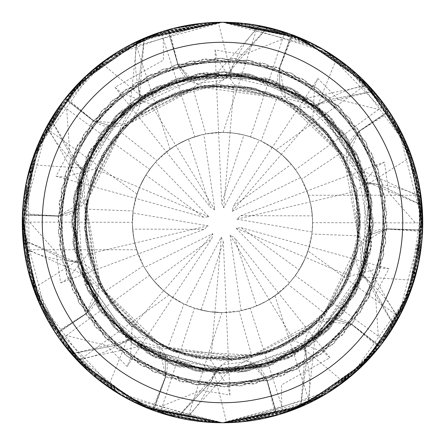 <?xml version="1.0" encoding="UTF-8"?>
<svg xmlns="http://www.w3.org/2000/svg" width="445" height="445" viewBox="0 0 445 445"><rect width="100%" height="100%" fill="white"/><g stroke="black" fill="none" stroke-linecap="round" stroke-linejoin="round"><path stroke-width="0.33" stroke-dasharray="2.23 1.67" d="M144.425 267.49A90.112 90.112 0 0 1 132.638 229.147L204.283 229.292L208.143 225.854L132.894 213.005A90.112 90.112 0 0 1 145.888 175.057L203.766 217.288L208.916 216.776L155.583 162.147A90.112 90.112 0 0 1 188.407 139.09L210.413 207.27L214.874 209.884L203.838 134.346A90.112 90.112 0 0 1 222.5 132.388L233.302 133.038L243.949 134.98L221.671 203.076L223.746 207.809L259.218 140.208L249.117 136.409L240.751 134.257L232.218 132.916L222.5 132.388A90.112 90.112 0 0 1 312.613 222.5A90.112 90.112 0 0 1 222.5 312.613L211.698 311.962L201.051 310.02L223.329 241.924L221.254 237.191L185.782 304.792A90.112 90.112 0 0 1 153.709 280.7L211.753 238.704L212.86 233.653L144.425 267.49L150.365 276.506L157.341 284.744L163.599 290.696L172.727 297.616L162.614 289.834L153.709 280.7M241.162 310.655L251.57 307.795L261.56 303.707L269.158 299.591L278.559 293.049L268.035 300.258L256.593 305.91L234.587 237.73L230.126 235.116L241.162 310.655A90.112 90.112 0 0 1 222.5 312.613L226.383 312.529L222.5 312.613A90.112 90.112 0 0 1 201.051 310.02M185.782 304.792L195.883 308.591L204.249 310.743L212.782 312.084L222.5 312.613A90.112 90.112 0 0 1 132.388 222.5A90.112 90.112 0 0 1 222.5 132.388L218.617 132.471L222.5 132.388A90.112 90.112 0 0 1 243.949 134.98M289.417 282.853L296.153 274.415L301.832 265.237L305.559 257.444L309.32 246.625L305.042 258.645L299.112 269.943L241.235 227.712L236.084 228.224L289.417 282.853A90.112 90.112 0 0 1 256.593 305.91M312.106 231.995L312.601 221.21L311.8 210.446L310.237 201.947L306.922 190.988L310.527 203.226L312.362 215.853L240.717 215.708L236.857 219.146L312.106 231.995A90.112 90.112 0 0 1 299.112 269.943M300.575 177.511L294.635 168.494L287.659 160.256L281.401 154.304L272.273 147.384L282.386 155.166L291.291 164.3L233.247 206.296L232.14 211.347L300.575 177.511A90.112 90.112 0 0 1 312.362 215.853M259.218 140.208A90.112 90.112 0 0 1 291.291 164.3M77.792 359.844A27.073 27.073 0 0 0 75.528 358.503A200.244 200.244 0 0 1 55.914 333.617L85.729 313.725A29.237 29.237 0 0 0 97.956 296.147L78.776 262.06L76.996 262.567L66.817 260.52A121.83 121.83 0 0 1 24.698 248.555A27.073 27.073 0 0 0 23.657 246.141A200.244 200.244 0 0 1 22.417 214.473L58.228 215.914A29.237 29.237 0 0 0 78.448 208.877L82.97 170.029L81.235 169.389L74.198 161.752A121.83 121.83 0 0 1 47.164 127.315A27.073 27.073 0 0 0 47.737 124.745A200.244 200.244 0 0 1 65.343 98.401L93.478 120.617A29.237 29.237 0 0 0 113.97 126.808L140.459 98.039L139.43 96.498L138.228 86.185L144.308 38.259A200.144 200.144 0 0 1 167.804 29.971L177.794 64.252L196.073 83.649L222.5 80.2L229.353 73.586L229.359 71.734L234.448 62.684A121.83 121.83 0 0 1 258.845 26.327A3314.638 850.239 -83.4 0 1 258.645 25.543L222.5 22.256A200.244 200.244 0 0 1 422.744 222.5A200.244 200.244 0 0 1 222.5 422.744L226.627 422.7C243.448 423.373 279.566 415.263 275.75 415.535L276.695 415.268L266.994 380.764A29.237 29.237 0 0 0 254.062 363.71L215.714 371.414L215.641 373.266L210.552 382.316L177.46 417.51A200.144 200.144 0 0 1 153.586 410.407L165.701 376.82L165.034 355.288L129.478 338.984L128.338 340.442L118.898 344.769A121.83 121.83 0 0 1 77.792 359.844A3314.638 850.239 132.6 0 1 77.491 360.595L108.163 386.894C121.379 397.324 155.361 411.992 152.118 409.967L153.041 410.312L165.473 376.693A29.237 29.237 0 0 0 165.034 355.288L165.701 376.82L153.547 410.496L120.4 394.76M229.347 73.792L229.425 71.74L267.54 27.49A200.144 200.144 0 0 1 291.414 34.593L279.349 68.196L285.74 98.339L315.572 106.06L316.662 104.558L326.102 100.231A121.83 121.83 0 0 1 367.208 85.156A3314.638 850.239 -47.4 0 1 367.509 84.405L336.837 58.106C323.621 47.676 289.639 33.008 292.882 35.033L291.959 34.688L279.527 68.308A29.237 29.237 0 0 0 279.966 89.712L315.522 106.016L279.966 89.712L279.299 68.18L279.966 89.712A29.237 29.237 0 0 0 317.758 105.61A3358.237 861.425 -47.4 0 1 336.837 58.106M315.427 106.249L316.718 104.603L373.561 91.203A200.144 200.144 0 0 1 388.702 110.989L359.187 131.08L346.638 159.221L366.241 183.006L368.004 182.433L378.183 184.48A121.83 121.83 0 0 1 420.303 196.445A3314.638 850.239 -11.4 0 1 420.987 196.011L411.625 156.707C407.064 140.503 388.196 108.663 389.631 112.207L389.086 111.384L359.271 131.275A29.237 29.237 0 0 0 347.044 148.853L366.224 182.94L347.044 148.853L359.159 131.036L347.044 148.853A29.237 29.237 0 0 0 368.271 183.93A3358.237 861.425 -11.4 0 1 411.625 156.707M366.046 183.056L368.021 182.5L421.882 205.073A200.144 200.144 0 0 1 422.505 229.976L386.816 228.886L360.127 244.277L362.002 275.038L363.765 275.611L370.802 283.248A121.83 121.83 0 0 1 397.836 317.685A3314.638 850.239 24.6 0 1 398.648 317.741L414.178 280.439C420.013 264.647 423.462 227.796 422.544 231.511L422.583 230.527L386.772 229.086A29.237 29.237 0 0 0 366.552 236.123L362.03 274.971L366.552 236.123L386.822 228.83L366.552 236.123A29.237 29.237 0 0 0 363.103 276.979A3358.237 861.425 24.6 0 1 414.178 280.439M361.785 274.954L363.743 275.672L394.048 325.595A200.144 200.144 0 0 1 379.913 346.11L351.684 324.249L321.04 321.012L304.48 347L305.57 348.502L306.772 358.815A121.83 121.83 0 0 1 308.402 402.569A3314.638 850.239 60.6 0 1 309.025 403.087L343.518 382.038C357.519 372.693 381.971 344.908 379.04 347.373L379.657 346.599L351.522 324.383A29.237 29.237 0 0 0 331.03 318.192L304.541 346.961L331.03 318.192L351.717 324.205L331.03 318.192A29.237 29.237 0 0 0 304.23 349.219A3358.237 861.425 60.6 0 1 343.518 382.038M304.347 346.8L305.515 348.541L300.692 406.741A200.144 200.144 0 0 1 277.196 415.029L267.206 380.748L248.927 361.351L222.5 364.8L215.647 371.414L254.062 363.71L267.256 380.736L254.062 363.71A29.237 29.237 0 0 0 214.14 373.06A3358.237 861.425 96.6 0 1 226.627 422.7M214.14 373.06A121.83 121.83 0 0 1 186.155 418.673A27.073 27.073 0 0 0 183.535 418.917L222.5 422.744A200.244 200.244 0 0 1 22.256 222.5A200.244 200.244 0 0 1 222.5 22.256A200.244 200.244 0 0 1 422.744 222.5A200.244 200.244 0 0 1 222.5 422.744A200.244 200.244 0 0 1 22.256 222.5A200.244 200.244 0 0 1 222.5 22.256L218.373 22.3C201.552 21.627 165.434 29.737 169.25 29.465L168.305 29.732L178.006 64.236A29.237 29.237 0 0 0 190.938 81.29L229.286 73.586L190.938 81.29L177.744 64.264L190.938 81.29A29.237 29.237 0 0 0 230.86 71.94A3358.237 861.425 -83.4 0 1 218.373 22.3M308.402 402.569A27.073 27.073 0 0 0 306.427 404.305A200.244 200.244 0 0 1 276.695 415.268M306.427 404.305L309.025 403.087M397.836 317.685A27.073 27.073 0 0 0 397.263 320.255A200.244 200.244 0 0 1 379.657 346.599M397.263 320.255L398.648 317.741M420.303 196.445A27.073 27.073 0 0 0 421.343 198.859A200.244 200.244 0 0 1 422.583 230.527M421.343 198.859L420.987 196.011M367.208 85.156A27.073 27.073 0 0 0 369.472 86.497A200.244 200.244 0 0 1 389.086 111.384M369.472 86.497L367.509 84.405M258.845 26.327A27.073 27.073 0 0 0 261.465 26.083A200.244 200.244 0 0 1 291.959 34.688M261.465 26.083L258.645 25.543M108.163 386.894A3358.237 861.425 132.6 0 0 127.242 339.39A29.237 29.237 0 0 1 165.034 355.288L129.428 338.94L159.26 346.661L165.701 376.82L103.874 336.403L66.355 274.064L59.33 202.041L84.739 132.682L136.237 82.503L205.651 58.912L278.564 67.907L339.101 106.544L378.089 169.234L385.848 241.401L361.841 309.842L309.587 361.996L241.796 385.804L168.794 377.939L106.505 339.068L67.918 278.603L87.832 254.056L85.123 209.078L79.516 180.253L76.295 251.959L97.366 303.518L142.133 348.146L201.251 370.056L262.166 366.263L315.85 338.767L353.658 293.427L370.907 237.174L366.552 184.041L342.444 133.873L302.661 96.799L255.675 77.107L205.162 74.415L121.941 112.374L77.258 188.585L82.392 273.58L129.478 338.984M127.242 339.39A121.83 121.83 0 0 1 118.898 344.769L71.439 353.797A200.144 200.144 0 0 1 56.298 334.011L85.841 313.964L97.956 296.147L85.841 313.964L56.215 334.067L38.648 301.849M75.528 358.503L77.491 360.595M183.535 418.917A200.244 200.244 0 0 1 153.041 410.312M24.698 248.555A3314.638 850.239 168.6 0 1 24.013 248.989L33.375 288.293A3358.237 861.425 168.6 0 0 76.729 261.07A29.237 29.237 0 0 1 97.956 296.147L78.759 261.994L98.362 285.779L85.841 313.964L59.58 244.922L65.866 172.432L102.517 110.037L163.843 68.864L234.999 58.54L305.02 80.25L358.726 130.385L384.986 197.23L379.685 270.86L343.546 333.806L283.893 375.063L210.963 386.544L142.127 365.957L87.687 316.684L60.142 248.627L64.464 177.032L95.002 168.872L119.249 130.897L131.653 104.275L82.809 170.213L76.134 250.969L104.386 313.464L130.752 340.041L197.597 369.478L267.017 364.844L326.129 329.712L362.686 273.241L371.169 210.585L353.119 150.655L314.153 104.842L261.927 78.715L207.086 74.165L154.754 89.684L112.73 121.552L84.778 165.379L73.614 213.895L78.776 262.06M33.375 288.293C37.936 304.497 56.804 336.337 55.369 332.793L55.914 333.617M76.729 261.07A121.83 121.83 0 0 1 66.817 260.52L23.118 239.927A200.144 200.144 0 0 1 22.495 215.024L58.178 216.17L78.448 208.877L58.178 216.17L22.395 215.018L27.117 178.629M23.657 246.141L24.013 248.989M47.164 127.315A3314.638 850.239 -155.4 0 1 46.352 127.259L30.822 164.561A3358.237 861.425 -155.4 0 0 81.897 168.021A29.237 29.237 0 0 1 78.448 208.877L82.998 169.962L84.873 200.723L58.178 216.17L77.513 144.881L125.212 89.929L191.534 60.993L265.348 63.73L328.989 97.199L372.877 155.922L386.855 228.046L368.81 297.56L321.24 354.014L255.002 383.696L182.494 382.01L116.74 348.435L73.152 291.319L58.073 219.457L75.795 148.202L121.374 92.821L150.877 104.175L192.813 87.698L218.495 73.458L170.185 82.876L129.161 106.166L93.939 147.017L73.575 229.214L99.763 307.2L161.691 358.687L239.343 370.646L286.764 357.085L331.492 324.238L357.291 286.335L369.678 198.348L332.938 122.314L265.365 79.727L188.641 77.274L122.948 111.445L82.97 170.029M30.822 164.561C24.987 180.353 21.538 217.205 22.456 213.489L22.417 214.473M81.897 168.021A121.83 121.83 0 0 1 74.198 161.752L50.953 119.405A200.144 200.144 0 0 1 65.087 98.89L93.283 120.795L113.97 126.808L93.283 120.795L65.009 98.829L90.218 72.168M47.737 124.745L46.352 127.259M140.77 95.781A121.83 121.83 0 0 1 136.598 42.431A3314.638 850.239 -119.4 0 1 135.975 41.913L101.482 62.962A3358.237 861.425 -119.4 0 0 140.77 95.781A29.237 29.237 0 0 1 113.97 126.808L140.52 98L123.96 123.988L93.283 120.79L150.827 74.482L221.71 58.061L292.382 73.636L350.488 119.238L382.3 183.718L383.29 257.026L352.206 323.593L296.748 369.228L225.081 386.939L154.048 372.014L96.376 328.032L62.917 262.222L61.226 190.388L91.264 123.393L147.484 76.162L216.91 58.145L234.103 84.672L277.719 95.998L306.866 99.569L248.177 75.594L192.407 76.468L139.007 98.929L99.063 138.901L77.107 189.281L74.983 243.955L91.815 294.368L125.457 335.658L168.077 361.351L216.659 371.475L264.964 365.451L329.228 326.569L357.101 286.747L370.535 240.033L354.515 153.169L294.979 92.148L214.69 73.57L140.459 98.039M101.482 62.962C87.481 72.307 63.029 100.092 65.96 97.627L65.343 98.401M136.598 42.431A27.073 27.073 0 0 0 138.573 40.695L135.975 41.913M138.573 40.695A200.244 200.244 0 0 1 168.305 29.732M167.804 29.971L177.744 64.264L167.782 29.876L203.849 23.123M230.86 71.94A121.83 121.83 0 0 1 234.448 62.684L267.54 27.49M291.414 34.593L279.299 68.18L291.453 34.504L324.6 50.24M317.758 105.61A121.83 121.83 0 0 1 326.102 100.231L373.561 91.203M388.702 110.989L359.159 131.036L388.785 110.933L406.352 143.151M368.271 183.93A121.83 121.83 0 0 1 378.183 184.48L421.882 205.073M422.505 229.976L386.822 228.83L422.605 229.982L417.883 266.371M363.103 276.979A121.83 121.83 0 0 1 370.802 283.248L394.048 325.595M379.913 346.11L351.717 324.205L379.991 346.171L354.782 372.832M304.23 349.219A121.83 121.83 0 0 1 306.772 358.815L300.692 406.741M277.196 415.029L267.256 380.736L277.218 415.124L241.151 421.877M186.155 418.673A3314.638 850.239 96.6 0 1 186.355 419.457M129.573 338.756L128.332 340.442L129.629 338.795M128.282 340.397L71.439 353.797M153.586 410.407L165.651 376.804M83.221 170.046L81.235 169.389L83.198 170.112M81.257 169.328L50.953 119.405M22.495 215.024L58.184 216.114M229.425 71.74L229.281 73.792M368.021 182.5L366.029 182.99M305.509 348.541L304.402 346.761M215.653 371.18L215.641 373.266L215.725 371.186M215.575 373.26L177.46 417.51M363.743 275.672L361.813 274.893M316.718 104.603L315.372 106.205M140.642 98.184L139.43 96.498L140.587 98.223M139.485 96.459L144.308 38.259M65.087 98.89L93.317 120.751M78.96 261.938L76.996 262.567L78.982 262.005M76.979 262.5L23.118 239.927M56.298 334.011L85.813 313.92M172.727 297.616L211.753 238.704M212.86 233.653L163.599 290.696L153.87 280.895L146.984 271.661L143.435 265.726L136.609 249.762A90.112 90.112 0 0 1 132.388 222.322L132.844 231.556L133.806 238.431L135.909 247.437L138.084 254.023L204.283 229.292M226.461 371.252L226.761 373.327L188.335 415.864L184.308 419.068A200.244 200.244 0 0 1 160.283 412.838L162.542 405.79L201.574 390.193L229.965 395.093L223.329 241.924M221.254 237.191L214.935 312.29M278.559 293.049L234.587 237.73M230.126 235.116L294.123 340.826L252.187 357.302L226.505 371.542L296.453 352.023L348.34 302.416L371.002 236.134L362.024 169.834L326.291 115.5L274.487 82.709L214.245 73.648L157.825 88.116L107.963 127.02L81.296 174.579L73.442 226.644L83.638 276.846L108.602 318.726L143.857 349.219L231.489 371.375L313.019 341.015L362.03 274.971M384.313 340.458L378.289 336.164L375.43 294.406L388.952 268.736L241.235 227.712M236.084 228.224L305.559 257.444L299.246 269.726L292.593 279.132L288.043 284.338L274.966 295.758A90.112 90.112 0 0 1 250.173 308.257L258.818 304.97L265.059 301.927L272.974 297.149L278.564 293.044L267.178 300.759L261.043 303.952L252.521 307.462L239.182 311.055L221.888 312.607A90.112 90.112 0 0 1 194.482 308.146L208.316 311.489L222.5 312.613L214.941 312.295L208.076 311.45L194.649 308.196L183.941 303.946L169.039 295.041A90.112 90.112 0 0 1 149.492 275.322L155.294 282.525L160.111 287.52L165.295 292.126L172.732 297.622L163.604 290.702L132.098 327.186L103.474 292.387L81.986 272.362L129.601 339.19L204.222 370.485L273.503 362.58L309.147 343.863L358.536 283.459L371.319 212.91L351.227 147.212L305.476 98.662L244.5 74.988L182.411 78.898L131.019 104.731L94.073 146.733L75.505 197.413L75.995 250.235L94.14 298.411L126.541 336.615L168.115 361.368L215.714 371.414M362.775 172.755L364.627 171.837L416.954 195.238L421.254 198.081A200.244 200.244 0 0 1 422.744 222.856L415.346 222.884L388.858 192.752L384.341 162.063L240.717 215.708M236.857 219.146L310.237 201.947M272.273 147.384L233.247 206.296M232.14 211.347L281.401 154.304L291.13 164.105L298.017 173.339L301.565 179.274L308.391 195.238L416.954 195.238M284.683 32.151L282.458 39.21L243.426 54.807L215.035 49.907L218.606 132.471L223.112 132.393A90.112 90.112 0 0 1 250.518 136.854L242.675 134.679L234.671 133.216L226.566 132.482L218.606 132.471L221.671 203.076M223.746 207.809L230.065 132.71M203.838 134.346L193.43 137.205L183.44 141.293L175.842 145.409L166.441 151.951L176.965 144.742L188.407 139.09M166.441 151.951L210.413 207.27M214.874 209.884L175.842 145.409L188.174 139.185L201.312 134.913L205.818 133.945L222.5 132.388L230.059 132.705L234.103 84.672M155.583 162.147L148.847 170.585L143.168 179.763L139.441 187.556L135.68 198.375L139.958 186.355L145.888 175.057M208.143 225.854L134.763 243.053L138.078 254.012L134.768 243.059L133.828 238.542L132.421 224.797L133.127 210.997L136.993 194.07A90.112 90.112 0 0 1 149.704 169.389L145.832 175.146L141.382 183.257L138.606 189.609L135.675 198.381L203.766 217.288M208.916 216.776L139.441 187.556L145.754 175.274L152.407 165.868L156.957 160.662L170.035 149.242A90.112 90.112 0 0 1 194.827 136.743L186.182 140.03L179.941 143.073L172.026 147.851L166.436 151.956L175.836 145.415L150.877 104.175M132.894 213.005L132.393 221.632L132.566 228.107L133.2 234.554L134.763 243.053M22.256 222.183L29.654 222.116L56.142 252.248L60.659 282.937L138.084 254.023L134.473 241.774L132.638 229.147M60.687 104.542L66.711 108.836L69.57 150.594L56.048 176.264L135.675 198.381L139.441 187.562L95.002 168.872M222.5 312.613A90.112 90.112 0 0 1 132.388 222.5A90.112 90.112 0 0 1 222.5 132.388A90.112 90.112 0 0 1 312.613 222.5A90.112 90.112 0 0 1 222.5 312.613L226.394 312.529L222.5 312.613M213.4 422.539L116.44 392.351M98.829 379.991L57.01 335.241L30.666 279.944M26.678 264.363L22.345 216.409M22.801 207.687L23.207 202.992M26.138 183.262L34.96 152.312M36.045 149.476L38.576 143.318M40.773 138.395L43.243 133.25M79.811 180.303L77.736 179.947L49.161 130.257L47.354 125.434A200.244 200.244 0 0 1 60.704 104.514M47.354 125.434L22.256 221.271L47.515 319.86L119.566 394.264L169.239 415.535L222.5 422.744L302.428 406.101L368.799 359.226L410.902 290.346L422.477 212.115L404.705 139.441L361.891 78.737L297.866 36.98L222.506 22.256L252.988 24.586M261.721 26.133L323.988 49.879L375.168 92.922M381.649 100.971L412.443 159.099L422.739 224.263M422.299 235.9L408.254 297.288L375.88 351.239M371.497 356.284L314.71 400.25L246.052 421.354M82.247 272.234L80.373 273.163L28.046 249.762L23.746 246.919L44.405 314.042L87.837 370.707L150.232 409.25L222.5 422.744L167.615 415.079L117.252 392.857L74.732 357.641L44.044 313.341M40.556 306.138L29.515 275.939M28.736 273.03L27.162 266.561M25.994 261.031L24.981 255.43M23.746 246.919A200.244 200.244 0 0 1 22.256 222.144M131.842 104.469L130.396 102.984L136.482 45.985L137.855 41.023L85.084 76.846L45.724 128.433L24.714 191.194L25.46 258.172L48.705 321.963L93.133 375.346L153.419 410.457L222.5 422.744L300.481 406.936L366.391 361.763L409.75 293.461L422.555 213.756L403.698 137.266L357.941 75.01L295.936 36.206L222.5 22.256L269.848 27.935M279.822 30.633L338.901 59.563L385.531 106.227M392.017 115.9L416.737 173.823L422.255 236.495M421.676 243.154L401.579 312.101L358.436 369.534M332.715 389.686L236.512 422.255M264.408 418.311L222.506 422.744L124.667 397.224M97.555 378.984L36.863 297.577M29.876 277.224L22.333 216.943L33.208 157.174M39.449 141.31L64.124 99.964M86.697 75.338L112.029 55.48M114.576 53.823L120.245 50.33M124.889 47.654L129.912 44.945M137.855 41.023A200.244 200.244 0 0 1 160.957 31.945L163.27 38.976L163.499 60.103L115.01 87.259L121.374 92.821M138.278 345.164L137.294 347.028L81.207 358.854L76.062 359.082L141.988 405.851L222.5 422.744L302.934 405.879L368.288 359.771L409.65 293.728L422.733 220.509L407.314 145.42L364.666 81.48L299.424 37.619L222.5 22.256L294.529 35.661L356.829 73.992L402.263 134.279L422.177 207.409M422.689 217.727L413.433 282.853L383.462 341.621M376.264 350.777L328.822 392.19L270.916 416.804M238.537 422.105L218.862 422.717M201.897 421.682L148.341 408.51M146.711 407.848L142.344 406.001M124.511 397.135L97.794 379.173M95.43 377.265L90.357 372.955M86.397 369.383L82.264 365.445M76.062 359.082A200.244 200.244 0 0 1 60.292 339.913L66.261 335.541L106.616 345.498L127.092 366.519L130.418 358.748L132.098 327.186M334.073 388.78L280.789 414.072L222.5 422.744L300.648 406.864A200.244 200.244 0 0 1 277.218 415.124M218.54 73.759L218.239 71.673L256.665 29.136L260.692 25.932L222.511 22.25L149.442 36.056L85.601 76.356L40.584 138.807L22.389 215.119L35.261 293.489L78.481 361.629L144.692 407.008L222.5 422.744L297.638 408.115L362.085 366.079L406.852 300.686L422.744 222.556L406.813 144.23L361.574 78.431L296.248 36.329L222.5 22.256L286.052 32.607M296.982 36.623L351.027 68.947L392.334 116.406M395.777 122.136L420.047 189.731L418.901 261.549M409.934 292.971L351.272 375.853M208.204 22.767L229.748 22.384M234.32 22.606L240.962 23.107M246.558 23.702L252.198 24.469M260.692 25.932A200.244 200.244 0 0 1 284.717 32.162M271.5 416.659L222.5 422.744L147.462 408.154M141.31 405.545L81.947 365.128L40.656 306.349M29.437 275.661L28.191 174.106M34.504 153.536L64.141 99.941L108.591 57.806M122.47 49.028L173.155 28.43M204.7 23.045L206.046 22.934M184.308 419.068L222.489 422.75L300.586 406.891L363.103 365.084L405.796 303.128L422.672 227.79L409.556 151.033L367.859 84.773L302.055 38.737L222.5 22.256L289.706 33.87L349.242 67.468M354.865 72.24L397.674 125.484L420.147 190.338M421.376 199.121L418.033 265.682L392.913 327.659M387.261 336.309L341.493 383.551L282.703 413.483M352.796 374.557L291.659 410.424L222.5 422.744L215.224 422.611M210.68 422.394L204.038 421.893M236.823 422.233L222.5 422.744L315.639 399.766L355.221 372.443L394.092 325.723A200.244 200.244 0 0 1 379.991 346.171M306.733 99.819L307.706 97.972L363.793 86.146L368.938 85.918L303.012 39.149L222.5 22.256L147.362 36.885L82.915 78.926L38.148 144.314L22.256 222.444L38.187 300.77L83.426 366.569L148.758 408.671L222.5 422.744L295.558 408.944L359.399 368.644L404.416 306.193L422.611 229.881L409.739 151.511L366.519 83.371L300.308 37.992L222.5 22.256L298.456 37.219L360.689 77.58L403.821 137.522L421.193 197.619L416.809 270.894M410.496 291.464L380.864 345.053L336.414 387.189M322.536 395.967L278.203 414.84M240.311 421.955L238.948 422.071M243.27 23.335L290.218 34.054M298.3 37.157L302.622 38.982M320.506 47.876L347.211 65.827M349.564 67.735L354.643 72.046M358.681 75.689L362.809 79.627M368.938 85.918A200.244 200.244 0 0 1 384.708 105.087L378.74 109.459L338.384 99.502L317.908 78.481L314.582 86.252L312.902 117.814L341.526 152.613L363.014 172.638L317.597 107.595L245.518 75.188L175.141 81.135L141.566 97.277L92.315 149.865L73.492 216.014L86.141 282.798L125.362 335.625L181.454 365.879L244.433 369.945L301.682 348.891L344.753 307.823L367.587 257.038L370.134 201.696L353.391 151.027L320.322 109.982L277.274 83.782L229.286 73.586M288.9 411.414L222.5 422.744L136.192 403.187L66.06 347.495L27.729 268.991L26.099 183.451M35.066 152.029L93.739 69.142M110.939 56.209L164.149 30.944L222.361 22.256M417.288 268.93L389.837 332.482L342.784 382.594L285.779 412.482L222.5 422.744L295.163 409.1L359.744 368.315L404.394 306.243L422.594 230.293L410.334 153.108L368.037 84.962L301.921 38.682L222.494 22.256L289.617 33.842L348.179 66.611L390.454 113.458L416.164 171.575M417.905 178.74L421.243 246.975L401.307 312.651M397.135 320.483L355.31 372.365L298.556 407.737M306.188 404.416L222.5 422.744L299.58 407.314L364.961 363.226L408.605 296.403L421.988 205.151A200.244 200.244 0 0 1 422.605 229.982M313.163 340.536L314.604 342.016L308.519 399.015L307.145 403.977L359.916 368.154L399.276 316.567L420.286 253.806L419.54 186.828L396.295 123.037L351.867 69.654L291.581 34.543L222.5 22.256L320.333 47.776M347.445 66.016L408.137 147.423M415.124 167.776L422.667 228.057L411.792 287.826M405.551 303.69L380.876 345.036M358.303 369.661L332.971 389.514M330.424 391.177L324.755 394.671M307.145 403.977A200.244 200.244 0 0 1 284.043 413.055L281.73 406.024L281.501 384.897L329.99 357.741L323.626 352.179L294.123 340.826M324.505 394.821L222.494 422.744L290.83 410.724L351.85 375.363L396.84 321.012L420.43 252.849L418.05 179.391L388.457 110.449L335.252 57.016L267.645 27.412A200.244 200.244 0 0 1 291.453 34.504M326.847 51.592L380.675 99.702L413.711 163.031L422.628 229.353L409.111 295.135M406.307 301.955L368.899 359.121L314.164 400.533M229.982 22.395L290.118 34.015L343.929 63.273M356.3 73.52L391.828 115.605M392.763 117.102L395.199 121.146M404.422 138.823L415.48 169.05M416.27 171.981L417.838 178.451M418.956 183.718L419.98 189.331M421.254 198.081L400.595 130.958L357.163 74.293L294.768 35.75L222.5 22.256L162.681 31.4L108.424 57.928L63.435 100.859L33.892 155.238L22.328 217.138L30.366 278.909L71.306 353.792L118.898 344.769L128.338 340.442L85.028 284.733L71.751 216.137L90.268 149.759L137.805 97.611L202.809 72.902L271.639 79.805L331.152 117.797L366.457 177.277L371.475 246.647L344.18 311.723L291.853 356.523L224.024 373.405L155.355 357.619L102.356 313.82L74.042 249.584L77.736 179.947M365.189 264.697L367.264 265.053L395.839 314.743L397.646 319.566L422.744 223.729L397.485 125.14L325.434 50.736L275.761 29.465L222.5 22.256L144.519 38.064L78.615 83.237L35.25 151.534L22.445 231.244L41.296 307.729L87.053 369.984L149.058 408.794L222.5 422.744L276.601 415.296L326.402 393.68L369.611 358.353L401.446 312.368L419.385 259.029L421.793 203.031L408.794 149.069L373.694 91.208A200.244 200.244 0 0 1 388.785 110.933M407.375 145.565L422.644 216.125L412.148 286.78L380.38 345.676L330.78 390.949M231.6 22.461L328.56 52.649M346.177 65.009L387.995 109.759L414.334 165.062M418.328 180.664L422.65 228.624M422.199 237.313L421.793 242.002M418.862 261.743L410.04 292.693M408.955 295.524L406.424 301.682M404.221 306.622L401.746 311.767M397.646 319.566A200.244 200.244 0 0 1 384.296 340.486M118.153 393.408L64.325 345.298L31.289 281.969L22.372 215.647L35.889 149.865M38.693 143.045L76.101 85.879L130.836 44.467M138.812 40.584L222.5 22.256L162.186 31.556L107.662 58.456L50.908 119.277L74.198 161.752L81.235 169.389L120.829 110.989L181.966 77.163L250.819 74.265L315.105 103.357L358.692 157.547L373.394 225.142L355.655 293.478L309.998 345.437L245.568 371.642L175.247 365.796L116.468 329.873L79.449 270.582L73.247 200.395L98.523 136.459L150.861 89.679L218.239 71.673M60.659 282.937L67.918 278.603M27.712 176.07L55.163 112.518L102.216 62.406L159.221 32.518L222.5 22.256L142.066 39.121L76.712 85.229L35.35 151.272L22.267 224.486L37.686 299.574L80.328 363.515L145.571 407.375L222.5 422.744L192.012 420.414M206.463 22.895L222.5 22.256L149.615 35.989L84.895 77.024L40.295 139.441L22.372 215.703L35.111 293.088L78.053 361.179L144.569 406.958L222.5 422.744L155.294 411.13L95.758 377.532M364.633 171.837L326.686 113.325L266.021 78.003L197.402 73.72L132.566 101.31L87.615 154.838L71.617 221.838L87.787 290.529L132.616 343.707L196.139 371.069L266.616 366.825L326.363 331.953L364.427 273.753L372.231 203.621L348.201 139.04L297.138 91.347L229.359 71.734L234.448 62.684L267.645 27.412M314.604 342.016L358.525 287.848L373.372 219.235L356.245 152.657L309.965 99.519L245.167 73.308L176.504 78.793L116.173 115.4L79.449 174.473L73.052 243.343L98.873 309.058L150.499 355.099L217.611 373.316L286.725 359.07L340.72 316.256L370.296 252.955L368.004 182.433L378.183 184.48L421.988 205.151M388.952 268.736L380.536 267.968L349.998 276.128L325.751 314.103L313.347 340.725L365.278 265.637L364.683 177.483L318.036 108.029L246.046 75.3L169.011 83.287L108.908 125.863L77.157 189.37L77.452 257.171L106.945 316.762L158.014 356.907L215.942 371.503L274.726 362.124L323.293 332.432L356.946 286.919L371.108 235.094L366.224 182.94M183.279 418.867L121.012 395.121L69.832 352.078M63.351 344.03L32.557 285.901L22.261 220.737M22.701 209.1L36.746 147.712L69.12 93.761M73.503 88.716L130.29 44.75L198.948 23.646M137.294 347.028L202.386 372.065L272.223 364.983L330.257 328.115L366.491 267.679L371.397 197.958L344.958 134.351L291.503 88.282L223.974 71.612L156.495 86.808L101.977 131.67L74.137 194.999L77.552 264.458L112.463 325.779L169.862 363.904L239.21 372.476L305.57 348.502L306.772 358.815L300.648 406.864M229.965 395.093L228.09 386.855L210.897 360.328L167.281 349.002L138.134 345.431L204.021 370.496L273.297 362.647L330.079 325.796L363.776 270.215L370.846 207.67L353.369 150.972L315.166 105.732L263.98 79.238L193.386 76.273L143.724 95.875L104.23 131.714L80.239 177.739L73.497 227.567L82.57 274.114L106.082 315.605L139.608 346.488L224.569 371.608L304.541 346.961M90.135 372.76L47.326 319.516L24.853 254.662M23.624 245.879L26.967 179.318L52.087 117.341M57.739 108.691L103.507 61.449L162.297 31.517M173.5 28.341L222.5 22.256L149.292 36.117L85.134 76.796L40.823 138.295L22.439 213.984L34.387 291.141L75.733 358.726L137.166 403.654L177.355 417.588L210.552 382.316L215.641 373.266L147.862 353.653L96.799 305.96L72.769 241.379L80.573 171.247L118.637 113.047L178.384 78.175L248.861 73.931L312.384 101.293L357.213 154.471L373.383 223.162L357.385 290.162L312.434 343.69L247.598 371.28L178.979 366.997L118.314 331.675L80.367 273.163M156.1 33.586L222.5 22.256L144.319 38.148L81.758 80.055L39.082 142.144L22.317 217.599L35.628 294.451L77.653 360.767L143.49 406.496L222.5 422.744L155.383 411.158L96.821 378.389L54.546 331.542L28.836 273.425M27.095 266.26L23.757 198.025L43.693 132.349M47.865 124.517L89.69 72.635L146.444 37.263M226.761 373.327L294.139 355.321L346.477 308.541L371.753 244.605L365.551 174.418L328.532 115.127L269.753 79.204L199.432 73.358L135.002 99.563L89.345 151.522L71.606 219.858L86.308 287.453L129.895 341.643L194.181 370.735L263.034 367.837L324.171 334.011L363.765 275.611L370.802 283.248L394.092 325.723M180.592 26.689L222.494 22.256L142.572 38.899L76.201 85.774L34.098 154.654L22.523 232.88L40.295 305.554L83.104 366.263L147.134 408.021L222.494 422.744L150.471 409.339L88.171 371.008L42.737 310.721L22.823 237.591M22.311 227.273L31.567 162.147L61.538 103.379M68.736 94.223L116.178 52.81L174.084 28.196M384.341 162.063L377.082 166.397L357.168 190.944L359.877 235.922L365.484 264.747L368.61 192.563L346.377 139.574L299.24 94.607L238.136 74.232L176.537 80.64L123.782 110.727L89.523 155.055L73.559 214.779L82.514 273.736L111.467 322.085L156.29 356.061L208.282 370.969L261.465 366.391L306.305 345.876L342.077 311.517L364.06 269.436L371.592 222.483L364.661 177.477L315.522 106.016M367.264 265.053L370.958 195.416L342.644 131.18L289.645 87.381L220.976 71.595L153.147 88.477L100.82 133.278L73.525 198.353L78.542 267.723L113.848 327.203L173.361 365.195L242.191 372.098L307.195 347.389L354.732 295.241L373.249 228.864L359.972 160.267L316.668 104.558L326.102 100.231L373.694 91.208M222.5 422.744L175.152 417.065M165.178 414.367L106.099 385.437L59.469 338.773M52.983 329.1L28.263 271.177L22.745 208.505M23.324 201.846L43.421 132.899L86.564 75.466M112.285 55.313L208.466 22.745M307.706 97.972L242.614 72.936L172.777 80.017L114.743 116.885L78.509 177.321L73.603 247.042L100.042 310.649L153.497 356.718L221.026 373.388L288.505 358.192L343.023 313.33L370.863 250.001L367.448 180.542L332.537 119.221L275.138 81.096L205.79 72.524L139.43 96.498L138.228 86.185L144.352 38.137A200.244 200.244 0 0 1 167.782 29.876M215.035 49.907L216.91 58.145M92.204 70.444L153.341 34.577L222.5 22.256L144.352 38.137M130.396 102.984L86.475 157.152L71.628 225.765L88.755 292.343L135.035 345.481L199.833 371.692L268.496 366.207L328.827 329.6L365.551 270.527L371.948 201.657L346.127 135.942L294.501 89.901L227.389 71.684L158.275 85.93L104.28 128.744L74.704 192.045L76.996 262.567L66.817 260.52L23.012 239.849A200.244 200.244 0 0 1 22.395 215.018M56.048 176.264L64.464 177.032M37.625 299.435L22.356 228.875L32.852 158.22L64.62 99.324L114.22 54.051M120.495 50.179L222.506 22.256L143.846 38.348L77.78 84.105L35.544 150.772L23.012 239.849M29.654 222.116L132.388 222.322M115.01 87.259L166.436 151.956M163.27 38.976L194.827 136.743M317.908 78.481L272.268 147.378L281.396 154.298L312.902 117.814M378.74 109.459L295.508 169.679L289.706 162.475L284.889 157.48L279.705 152.874L272.268 147.378M378.289 336.164L295.296 275.611L299.168 269.854L303.618 261.743L306.394 255.391L309.325 246.619L305.559 257.438L349.998 276.128M162.542 405.79L194.482 308.146M136.609 249.762L28.046 249.762M66.261 335.541L149.492 275.322M169.039 295.041L81.207 358.854M281.73 406.024L250.173 308.257M274.966 295.758L308.519 399.015M329.99 357.741L278.564 293.044M252.187 357.302L239.182 311.055M221.888 312.607L188.335 415.864M415.346 222.884L312.613 222.678L312.156 213.444L311.194 206.569L309.091 197.563L306.916 190.977L310.232 201.941L357.168 190.944M359.877 235.922L311.873 234.003L308.007 250.93L395.839 314.743M310.232 201.941L311.55 208.727L312.496 217.9L312.49 227.117L311.873 234.003M308.007 250.93A90.112 90.112 0 0 1 295.296 275.611M282.458 39.21L250.518 136.854M223.112 132.393L256.665 29.136M277.719 95.998L261.059 141.054L275.961 149.959L363.793 86.146M230.059 132.705L236.924 133.55L245.935 135.491L254.701 138.339L261.059 141.054M275.961 149.959A90.112 90.112 0 0 1 295.508 169.679M66.711 108.836L149.704 169.389M136.993 194.07L49.161 130.257M177.355 417.588A200.244 200.244 0 0 1 153.547 410.496M50.908 119.277A200.244 200.244 0 0 1 65.009 98.829M71.306 353.792A200.244 200.244 0 0 1 56.215 334.067M119.249 130.897L156.957 160.662M170.035 149.242L136.482 45.985M167.281 349.002L183.941 303.946M127.092 366.519L172.732 297.622M143.435 265.726L103.474 292.387M214.941 312.295L210.897 360.328M325.751 314.103L288.043 284.338M341.526 152.613L301.565 179.274M308.391 195.238A90.112 90.112 0 0 1 312.613 222.678M192.813 87.698L205.818 133.945M85.123 209.078L133.127 210.997M134.768 243.059L87.832 254.056M165.473 376.693A3364.467 863.022 132.6 0 1 152.118 409.967M85.729 313.725A3364.467 863.022 168.6 0 1 55.369 332.793M58.228 215.914A3364.467 863.022 -155.4 0 1 22.456 213.489M93.478 120.617A3364.467 863.022 -119.4 0 1 65.96 97.627M178.006 64.236A3364.467 863.022 -83.4 0 1 169.25 29.465M279.527 68.308A3364.467 863.022 -47.4 0 1 292.882 35.033M359.271 131.275A3364.467 863.022 -11.4 0 1 389.631 112.207M386.772 229.086A3364.467 863.022 24.6 0 1 422.544 231.511M351.522 324.383A3364.467 863.022 60.6 0 1 379.04 347.373M266.994 380.764A3364.467 863.022 96.6 0 1 275.75 415.535M177.794 64.252L251.52 60.626L318.52 89.006L366.535 143.14L386.744 214.19L374.573 285.056L332.287 344.942L268.012 380.525L196.323 384.847L127.932 357.051L79.238 303.223L58.434 233.742L70.049 160.834L110.9 101.727L174.585 65.181L247.826 60.014L314.582 86.247M359.187 131.08L385.42 200.078L379.134 272.568L342.483 334.963L281.157 376.136L210.001 386.46L139.98 364.75L86.274 314.615L60.014 247.77L65.315 174.14L101.454 111.194L161.107 69.937L234.037 58.456L302.873 79.043L357.313 128.316L384.858 196.373L380.536 267.968M351.684 324.249L294.173 370.518L223.29 386.939L152.618 371.364L94.512 325.762L62.701 261.282L61.71 187.974L92.794 121.407L148.252 75.772L219.919 58.061L290.952 72.986L348.624 116.968L382.083 182.778L383.774 254.612L353.736 321.607L297.516 368.838L228.09 386.855M267.206 380.748L193.48 384.374L126.48 355.994L78.465 301.86L58.256 230.81L70.427 159.944L112.713 100.058L176.988 64.475L248.677 60.153L317.068 87.949L365.762 141.777L386.566 211.258L374.951 284.166L334.1 343.273L270.415 379.819L197.174 384.986L130.418 358.753M386.816 228.886L367.487 300.119L319.788 355.071L253.466 384.007L179.652 381.27L116.012 347.801L72.123 289.078L58.145 216.954L76.19 147.44L123.76 90.986L189.998 61.304L262.506 62.99L328.26 96.565L371.848 153.681L386.928 225.543L369.205 296.798L323.626 352.179M279.349 68.196L341.126 108.597L378.645 170.936L385.67 242.959L360.261 312.318L308.763 362.497L239.349 386.088L166.436 377.093L105.899 338.456L66.911 275.767L59.152 203.599L83.159 135.158L135.413 83.004L203.204 59.196L276.206 67.062L338.495 105.932L377.082 166.397M85.907 202.976L101.037 288.032L154.304 342.466L194.582 357.635L250.257 357.674L282.686 346.683L332.966 305.209L354.721 261.955L360.216 213.756L348.057 165.284L319.371 124.216L295.519 105.398L230.799 84.756L180.286 91.136L138.373 113.113L103.162 153.247L87.32 194.777L84.578 227.206L102.801 291.164L152.863 341.61M198.859 86.558L122.642 127.237L87.331 194.715L85.401 238.17L99.663 285.367L129.022 324.005L174.879 352.017L227.595 360.383L273.124 350.871L312.713 326.914L345.264 285.523L357.647 250.402L355.967 187.434L326.491 131.826L300.353 108.558L255.614 88.555L206.591 85.423L159.41 99.786L120.206 129.879L87.704 193.08M344.48 158.008L282.247 98.089L207.159 85.362L175.208 92.855L120.684 129.356L92.471 176.354L84.533 219.646L92.237 268.001L116.401 310.738L157.235 344.068L201.246 358.848L246.958 358.303L296.264 339.129L333.761 304.107L354.598 262.411L360.35 216.365L348.396 165.996L323.037 127.988L278.509 96.381L208.827 85.206M321.529 318.581L359.282 240.879L348.185 165.529L331.909 138.389L278.67 96.454L216.042 84.678L183.207 90.218L141.855 110.532L105.265 149.704L87.175 195.55L85.974 242.581L100.503 286.975L130.719 325.545L171.876 350.866L220.475 360.478L268.624 352.557L314.654 325.212L346.666 282.675L360.506 221.504L348.847 167.07M161.724 346.371L247.292 358.264L315.522 324.433L342.3 290.974L359.354 240.217L355.872 187.15L334.935 142.483L299.524 108.024L254.418 88.243L205.162 85.612L161.168 98.879L124.211 125.651L96.326 166.63L84.767 214.106L90.819 263.746L113.725 307.412L154.454 342.55L201.413 358.859L266.549 353.291L314.259 325.534M100.52 286.992L162.753 346.911L237.841 359.638L279.143 348.329L320.372 319.777L348.357 279.082L360.411 227.267L352.062 175.041L329.383 135.213L295.163 105.192L249.267 87.131L200.689 86.247L148.947 105.743L113.258 138.206L90.88 181.043L84.645 228.563L96.737 279.31L128.483 323.482L173.684 351.583L236.173 359.794M246.141 358.442L322.358 317.763L357.669 250.29L359.666 207.426L342.166 153.77L325.885 131.091L268.318 92.332L219.19 84.561L170.396 94.718L135.158 115.667L99.146 160.634L85.062 210.29L88.922 257.138L110.61 303.24L143.029 335.313L183.863 354.971L233.019 360.088L280.161 347.868L324.416 315.533L357.296 251.92M359.093 242.024L343.963 156.968L290.696 102.534L250.452 87.37L194.916 87.292L149.781 105.237L113.525 137.839L90.791 181.365L84.728 230.382L98.801 283.621L124.711 319.866L171.509 350.704L259.229 355.511L305.988 332.376L337.277 299.096L357.858 249.345L356.751 190.683L342.166 153.775L292.137 103.39M283.276 98.629L197.708 86.736L129.478 120.567L108.046 145.398L85.312 207.565L87.442 250.796L106.783 297.677L141.265 334.039L186.394 355.689L235.822 359.838L285.273 345.392L314.053 325.757L350.404 274.298L360.433 226.043L352.829 177.149L328.099 133.689L289.417 101.816L243.098 86.069L194.159 87.448L130.741 119.466M123.471 126.419L85.718 204.127L96.815 279.471L113.825 307.556L164.711 347.812L196.412 358.014L262.389 354.604L302.95 334.612L339.396 295.836L357.48 251.141L358.787 200.845L342.756 154.849L311.617 117.141L268.135 92.287L218.495 84.561L156.512 101.332L129.156 120.862L101.638 155.922L85.301 207.698L96.153 277.93"/><path stroke-width="0.67" d="M222.361 22.256L222.5 22.256A200.244 200.244 0 0 1 422.744 222.5A200.244 200.244 0 0 1 222.5 422.744A200.244 200.244 0 0 1 22.256 222.5A200.244 200.244 0 0 1 222.5 22.256L243.27 23.335M222.5 42.281A180.219 180.219 0 0 1 402.719 222.5A180.219 180.219 0 0 1 222.5 402.719A180.219 180.219 0 0 1 42.281 222.5A180.219 180.219 0 0 1 222.5 42.281M246.052 421.354L222.506 422.75L213.4 422.539M116.44 392.351L98.829 379.991M30.666 279.944L26.678 264.363M22.345 216.409L22.801 207.687M23.207 202.992L26.138 183.262M34.96 152.312L36.045 149.476M38.576 143.318L40.773 138.395M43.243 133.25L60.687 104.542M252.988 24.586L261.721 26.133M375.168 92.922L381.649 100.971M422.739 224.263L422.299 235.9M375.88 351.239L371.497 356.284M44.044 313.341L40.556 306.138M29.515 275.939L28.736 273.03M27.162 266.561L25.994 261.031M24.981 255.43L22.256 222.183M269.848 27.935L279.822 30.633M385.531 106.227L392.017 115.9M422.255 236.495L421.676 243.154M358.436 369.534L332.715 389.686M236.512 422.255L222.506 422.75M124.667 397.224L97.555 378.984M36.863 297.577L29.876 277.224M33.208 157.174L39.449 141.31M64.124 99.964L86.697 75.338M112.029 55.48L114.576 53.823M120.245 50.33L124.889 47.654M129.912 44.945L160.923 31.957M422.177 207.409L422.689 217.727M383.462 341.621L376.264 350.777M270.916 416.804L264.408 418.311M218.862 422.717L201.897 421.682M148.341 408.51L146.711 407.848M142.344 406.001L124.511 397.135M97.794 379.173L95.43 377.265M90.357 372.955L86.397 369.383M82.264 365.445L60.314 339.947M241.151 421.877L238.537 422.105M286.052 32.607L296.982 36.623M392.334 116.406L395.777 122.136M418.901 261.549L409.934 292.971M351.272 375.853L334.073 388.78M229.748 22.384L234.32 22.606M240.962 23.107L246.558 23.702M252.198 24.469L284.683 32.151M147.462 408.154L141.31 405.545M40.656 306.349L29.437 275.661M28.191 174.106L34.504 153.536M108.591 57.806L122.47 49.028M173.155 28.43L204.7 23.045M206.046 22.934L208.204 22.767M349.242 67.468L354.865 72.24M420.147 190.338L421.376 199.121M392.913 327.659L387.261 336.309M282.703 413.483L271.5 416.659M215.224 422.611L210.68 422.394M204.038 421.893L160.283 412.838M354.782 372.832L352.796 374.557M416.809 270.894L410.496 291.464M336.414 387.189L322.536 395.967M278.203 414.84L240.311 421.955M238.948 422.071L236.823 422.233M290.218 34.054L298.3 37.157M302.622 38.982L320.506 47.876M347.211 65.827L349.564 67.735M354.643 72.046L358.681 75.689M362.809 79.627L384.686 105.053M26.099 183.451L35.066 152.029M93.739 69.142L110.939 56.209M416.164 171.575L417.905 178.74M401.307 312.651L397.135 320.483M298.556 407.737L288.9 411.414M417.883 266.371L417.288 268.93M320.333 47.776L347.445 66.016M408.137 147.423L415.124 167.776M411.792 287.826L405.551 303.69M380.876 345.036L358.303 369.661M332.971 389.514L330.424 391.177M324.755 394.671L284.043 413.055M324.6 50.24L326.847 51.592M409.111 295.135L406.307 301.955M314.164 400.533L306.188 404.416M198.948 23.646L222.494 22.25L229.982 22.395M343.929 63.273L356.3 73.52M391.828 115.605L392.763 117.102M395.199 121.146L404.422 138.823M415.48 169.05L416.27 171.981M417.838 178.451L418.956 183.718M419.98 189.331L422.744 222.817M406.352 143.151L407.375 145.565M330.78 390.949L324.505 394.821M208.466 22.745L222.494 22.25L231.6 22.461M328.56 52.649L346.177 65.009M414.334 165.062L418.328 180.664M422.65 228.624L422.199 237.313M421.793 242.002L418.862 261.743M410.04 292.693L408.955 295.524M406.424 301.682L404.221 306.622M401.746 311.767L384.313 340.458M120.4 394.76L118.153 393.408M35.889 149.865L38.693 143.045M130.836 44.467L138.812 40.584M27.117 178.629L27.712 176.07M203.849 23.123L206.463 22.895M192.012 420.414L183.279 418.867M69.832 352.078L63.351 344.03M22.261 220.737L22.701 209.1M69.12 93.761L73.503 88.716M95.758 377.532L90.135 372.76M24.853 254.662L23.624 245.879M52.087 117.341L57.739 108.691M162.297 31.517L173.5 28.341M28.836 273.425L27.095 266.26M43.693 132.349L47.865 124.517M146.444 37.263L156.1 33.586M22.823 237.591L22.311 227.273M61.538 103.379L68.736 94.223M174.084 28.196L180.592 26.689M175.152 417.065L165.178 414.367M59.469 338.773L52.983 329.1M22.745 208.505L23.324 201.846M86.564 75.466L112.285 55.313M90.218 72.168L92.204 70.444M38.648 301.849L37.625 299.435M114.22 54.051L120.495 50.179"/></g></svg>
